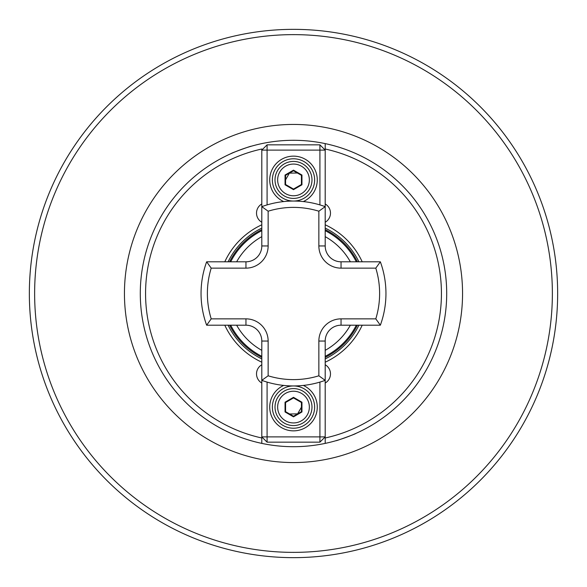 <?xml version="1.0" encoding="UTF-8"?>
<svg xmlns="http://www.w3.org/2000/svg" width="587" height="587" viewBox="0 0 587 587"><rect width="100%" height="100%" fill="white"/><g stroke="black" fill="none" stroke-linecap="round" stroke-linejoin="round"><path stroke-width="0.88" d="M251.155 146.258C251.64 145.664 230.53 153.346 231.293 153.486C230.552 153.339 251.632 145.664 251.155 146.258M335.845 440.742C335.36 441.336 356.47 433.654 355.707 433.514C356.448 433.661 335.368 441.336 335.845 440.742M261.802 222.253A10.566 10.566 0 0 1 261.802 203.953M261.802 364.747A10.566 10.566 0 0 0 261.802 383.047M357.388 325.198A71.321 71.321 0 0 1 325.198 357.388M261.802 357.388A71.321 71.321 0 0 1 229.612 325.198M557.65 293.5A264.15 264.15 0 0 1 293.5 557.65A264.15 264.15 0 0 1 29.35 293.5A264.15 264.15 0 0 1 293.5 29.35A264.15 264.15 0 0 1 557.65 293.5A264.15 264.15 0 0 0 293.5 29.35A264.15 264.15 0 0 0 29.35 293.5M224.792 261.802A75.664 75.664 0 0 1 261.802 224.792M325.198 224.792A75.664 75.664 0 0 1 362.208 261.802M325.198 143.61A153.207 153.207 0 0 1 325.198 443.39L325.198 437.99A147.924 147.924 0 0 0 325.198 149.01L325.198 143.61A153.207 153.207 0 0 1 325.198 443.39A153.207 153.207 0 0 1 140.293 293.5A153.207 153.207 0 0 1 325.198 143.61L325.198 245.953A15.849 15.849 0 0 0 341.047 261.802L380.347 261.802L375.797 268.142L341.047 268.142A22.189 22.189 0 0 1 318.858 245.953L318.858 211.203L325.198 206.653A92.453 92.453 0 0 0 293.5 201.048A21.132 21.132 0 0 0 314.632 179.916A21.132 21.132 0 0 0 293.5 158.784A21.132 21.132 0 0 0 272.368 179.916A21.132 21.132 0 0 0 293.5 201.048A92.453 92.453 0 0 1 325.198 206.653M318.858 211.203A86.113 86.113 0 0 0 268.142 211.203L261.802 206.653L261.802 149.01A147.924 147.924 0 0 0 261.802 437.99L261.802 443.39A153.207 153.207 0 0 1 140.293 293.5M261.802 362.208A75.664 75.664 0 0 1 224.792 325.198M267.085 382.1L267.085 436.882L261.802 436.882L261.802 443.39M325.198 203.953A10.566 10.566 0 0 1 325.198 222.253M362.208 325.198A75.664 75.664 0 0 1 325.198 362.208M325.198 383.047A10.566 10.566 0 0 0 325.198 364.747M325.198 443.39L325.198 436.882L319.915 436.882L319.915 382.1M229.612 261.802A71.321 71.321 0 0 1 261.802 229.612M325.198 229.612A71.321 71.321 0 0 1 357.388 261.802M268.142 211.203L268.142 245.953A22.189 22.189 0 0 1 245.953 268.142L211.203 268.142L206.653 261.802L245.953 261.802A15.849 15.849 0 0 0 261.802 245.953L261.802 206.653A92.453 92.453 0 0 1 293.5 201.048M375.797 318.858L380.347 325.198A92.453 92.453 0 0 0 380.347 261.802A92.453 92.453 0 0 1 380.347 325.198L341.047 325.198A15.849 15.849 0 0 0 325.198 341.047L325.198 380.347L318.858 375.797L318.858 341.047A22.189 22.189 0 0 1 341.047 318.858L375.797 318.858A86.113 86.113 0 0 0 375.797 268.142M319.915 442.165L319.915 436.882L267.085 436.882L267.085 442.165L319.915 442.165L325.198 436.882L325.198 380.347A92.453 92.453 0 0 1 261.802 380.347L261.802 341.047A15.849 15.849 0 0 0 245.953 325.198L206.653 325.198A92.453 92.453 0 0 1 206.653 261.802A92.453 92.453 0 0 0 206.653 325.198L211.203 318.858L245.953 318.858A22.189 22.189 0 0 1 268.142 341.047L268.142 375.797A86.113 86.113 0 0 0 318.858 375.797M267.085 442.165L261.802 436.882L261.802 380.347L268.142 375.797M303.31 385.432A23.773 23.773 0 0 1 293.5 430.858A23.773 23.773 0 0 1 283.69 385.432M293.5 428.216A21.132 21.132 0 0 0 314.632 407.084A21.132 21.132 0 0 0 293.5 385.952A21.132 21.132 0 0 0 272.368 407.084A21.132 21.132 0 0 0 293.5 428.216M302.745 391.074A18.491 18.491 0 0 1 309.51 416.33A18.491 18.491 0 0 1 284.255 423.095A18.491 18.491 0 0 1 277.49 397.839A18.491 18.491 0 0 1 302.745 391.074A18.491 18.491 0 0 0 277.49 397.839A18.491 18.491 0 0 0 284.255 423.095M301.953 411.964L293.5 416.843L285.047 411.964L285.047 402.205L293.5 397.326L301.953 402.205L301.953 411.964L301.425 411.663L301.425 402.506L293.5 397.935L285.575 402.506L285.575 411.663L293.5 416.234L301.425 411.663M301.953 402.205L301.425 402.506M293.5 397.935L293.5 397.326M285.575 402.506L285.047 402.205M285.575 411.663L285.047 411.964M293.5 416.843L293.5 416.234M284.255 195.926A18.491 18.491 0 0 1 277.49 170.67A18.491 18.491 0 0 1 302.745 163.905A18.491 18.491 0 0 1 309.51 189.161A18.491 18.491 0 0 1 284.255 195.926A18.491 18.491 0 0 0 309.51 189.161A18.491 18.491 0 0 0 302.745 163.905M285.047 175.036L293.5 170.157L301.953 175.036L301.953 184.795L293.5 189.674L285.047 184.795L285.047 175.036L285.575 175.337L285.575 184.494L293.5 189.065L301.425 184.494L301.425 175.337L293.5 170.766L285.575 175.337M285.047 184.795L285.575 184.494M293.5 189.065L293.5 189.674M301.425 184.494L301.953 184.795M301.425 175.337L301.953 175.036M293.5 170.157L293.5 170.766M283.69 201.568A23.773 23.773 0 0 1 293.5 156.142A23.773 23.773 0 0 1 303.31 201.568M267.085 144.835L267.085 150.118L261.802 150.118L267.085 144.835L319.915 144.835L319.915 150.118L267.085 150.118L267.085 204.9M319.915 204.9L319.915 150.118L325.198 150.118L319.915 144.835M236.649 325.198A65.091 65.091 0 0 0 261.802 350.351M325.198 350.351A65.091 65.091 0 0 0 350.351 325.198M356.309 325.198A70.359 70.359 0 0 1 325.198 356.309M261.802 356.309A70.359 70.359 0 0 1 230.691 325.198M228.101 261.802A72.678 72.678 0 0 1 261.802 228.101M325.198 228.101A72.678 72.678 0 0 1 358.899 261.802M124.444 293.5A169.056 169.056 0 0 1 293.5 124.444A169.056 169.056 0 0 1 462.556 293.5A169.056 169.056 0 0 1 293.5 462.556A169.056 169.056 0 0 1 124.444 293.5M552.367 293.5A258.867 258.867 0 0 1 293.5 552.367A258.867 258.867 0 0 1 34.633 293.5A258.867 258.867 0 0 1 293.5 34.633A258.867 258.867 0 0 1 552.367 293.5M358.899 325.198A72.678 72.678 0 0 1 325.198 358.899M261.802 358.899A72.678 72.678 0 0 1 228.101 325.198M350.351 261.802A65.091 65.091 0 0 0 325.198 236.649M261.802 236.649A65.091 65.091 0 0 0 236.649 261.802M230.691 261.802A70.359 70.359 0 0 1 261.802 230.691M325.198 230.691A70.359 70.359 0 0 1 356.309 261.802M325.198 380.347A92.453 92.453 0 0 1 261.802 380.347M341.047 318.858L341.047 325.198A15.849 15.849 0 0 0 325.198 341.047L318.858 341.047M318.858 245.953L325.198 245.953A15.849 15.849 0 0 0 341.047 261.802L341.047 268.142M245.953 268.142L245.953 261.802A15.849 15.849 0 0 0 261.802 245.953L268.142 245.953M268.142 341.047L261.802 341.047A15.849 15.849 0 0 0 245.953 325.198L245.953 318.858M211.203 268.142A86.113 86.113 0 0 0 211.203 318.858M285.575 420.813A15.849 15.849 0 0 0 307.228 415.009A15.849 15.849 0 0 0 301.425 393.356A15.849 15.849 0 0 0 279.772 399.16A15.849 15.849 0 0 0 285.575 420.813M301.425 166.187A15.849 15.849 0 0 0 279.772 171.991A15.849 15.849 0 0 0 285.575 193.644A15.849 15.849 0 0 0 307.228 187.84A15.849 15.849 0 0 0 301.425 166.187M301.425 407.187L297.616 413.857L289.626 413.996M285.575 179.813L289.384 173.143L297.374 173.004"/></g></svg>
